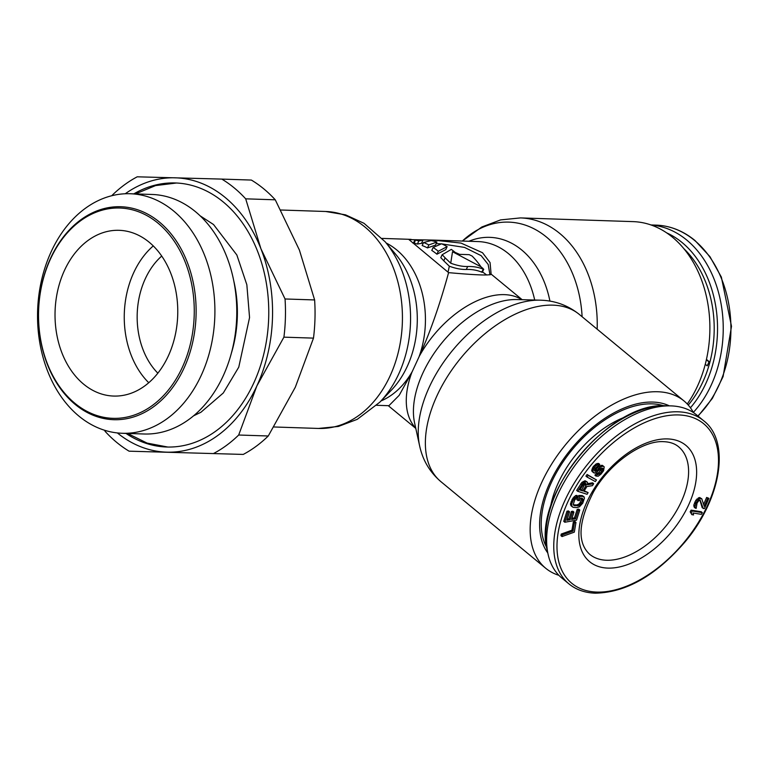 <?xml version="1.0" encoding="UTF-8"?>
<svg xmlns="http://www.w3.org/2000/svg" width="770" height="770" viewBox="0 0 770 770"><rect width="100%" height="100%" fill="white"/><g stroke="black" fill="none" stroke-linecap="round" stroke-linejoin="round"><path stroke-width="1.16" d="M705.272 364.268L707.197 365.856L709.006 361.939L706.369 359.763M707.197 365.856L709.545 361.958L709.006 361.939M709.545 361.958L706.446 359.397M693.337 412.402A105.788 78.261 91.9 0 0 686.773 240.076A105.788 78.261 -88.1 0 0 651.189 225.033M663.711 405.78A94.354 55.122 129.6 0 0 551.387 482.501A94.354 55.122 -50.4 0 0 546.652 547.432M625.163 416.984A83.997 49.078 129.6 0 0 558.356 482.732A83.997 49.078 -50.4 0 0 550.396 507.469M575.97 522.416L574.892 521.531L573.323 522.099L571.946 530.203L561.224 534.062L560.945 535.679L562.023 536.565L574.314 532.147L575.97 522.416L574.401 522.984L573.024 531.088L562.293 534.948L562.023 536.565M579.772 510.019L578.28 510.279L575.565 518.749L571.581 519.452L573.929 512.108L572.428 512.377L570.079 519.712L566.845 520.289L569.55 511.819L568.058 512.079L564.805 522.243L576.518 520.174L579.772 510.019L578.693 509.124L577.202 509.394L574.497 517.863L571.946 518.306M569.55 511.819L568.481 510.934L566.98 511.193L563.736 521.357L564.805 522.243M573.929 512.108L572.851 511.222L571.359 511.492L569.011 518.826L567.211 519.144M584.112 496.804L582.255 495.591L578.828 495.457L576.836 499.73L579.281 500.673L580.474 498.103L582.303 498.18L582.909 499.374L581.408 503.089L578.838 505.601L574.372 505.707L573.169 504.793L574.613 500.192L577.846 496.255L575.132 497.603L573.246 500.144L571.61 504.148L571.918 506.487L573.573 507.42L576.99 507.565L579.444 506.795L582.774 503.147L584.488 497.978L583.333 496.477L579.906 496.342L577.904 500.625M577.846 496.255L576.778 495.37L575.508 495.61L572.177 499.258L570.464 504.417L572.562 507.093M581.822 498.161L580.339 502.204L578.722 504.177L576.72 504.966L573.169 504.774M588.126 492.617L583.949 491.289L586.884 486.544L592.438 485.649L593.651 483.695L587.52 484.744L587.529 482.415L586.307 481.693L582.938 483.291L577.741 491.308L587.096 494.292L588.126 492.617L584.228 490.827M587.106 481.953L585.238 480.807L581.87 482.405L576.672 490.423L577.741 491.308M593.651 483.695L592.573 482.809L587.779 483.627M596.471 479.951L587.106 474.503L585.941 476.12L587.01 477.005L595.306 481.568L596.471 479.951L588.184 475.388L587.01 477.005M603.449 466.206L600.947 466.707L596.5 470.797L594.883 471.182L594.344 470.278L595.172 468.353L599.772 464.387L597.857 464.512L595.326 466.302L593.554 468.738L592.756 471.558L594.575 473.107L597.193 471.827L600.485 468.507L602.766 468.256L602.458 470.181L600.042 473.386L597.27 474.532L595.99 476.062L598.213 476.197L600.956 474.156L603.584 470.701L604.2 466.851L602.371 465.321L599.878 465.821L594.382 470.403M601.716 467.958L598.973 472.491L596.201 473.646L594.921 475.177L595.99 476.062M599.772 464.387L598.694 463.502L596.779 463.627L593.189 466.697L591.678 470.672L593.757 472.847M702.307 512.628L701.229 511.742L691.094 510.135L690.18 511.838L691.855 514.668L693.577 514.938L692.981 512.993L701.393 514.331L702.307 512.628L692.163 511.02L691.248 512.724L691.855 514.668M699.901 500.144L702.192 507.719L704.434 508.595L708.881 498.315L707.717 498.325L704.252 506.323L701.74 498.7L699.401 498.729L696.032 502.752L694.887 507.026L696.138 508.421L697.081 503.022L698.775 500.721L700.19 500.134L703.27 508.604M701.74 498.7L699.391 497.545L695.936 500.144L693.837 504.995L694.251 507.266L695.329 508.152M708.881 498.315L706.639 497.439L703.665 504.312M585.238 483.368L581.687 490.018L580.051 489.499M665.906 405.78C609.84 401.18 531.983 495.389 547.066 549.597A102.785 60.05 129.6 0 1 579.637 455.503A102.785 60.05 129.6 0 1 665.906 405.78L670.304 405.877A105.788 61.802 129.6 0 1 670.988 405.886A105.788 61.802 -50.4 0 1 696.542 414.866L703.693 420.776A105.788 61.802 -50.4 0 0 678.139 411.806A105.788 61.802 129.6 0 0 575.556 480.99A105.788 61.802 129.6 0 0 568.924 583.881C576.056 589.714 584.854 592.813 595.306 593.189C626.087 592.534 655.896 575.546 684.761 542.215C721.23 499.297 730.749 441.441 703.693 420.776M670.304 405.877A105.788 61.802 129.6 0 0 581.514 457.043A105.788 61.802 129.6 0 0 547.99 553.899A105.788 61.802 129.6 0 0 561.763 577.972L568.924 583.881M561.224 534.062L562.293 534.948M571.946 530.203L573.024 531.088M573.323 522.099L574.401 522.984M582.755 490.904L579.772 489.961L583.766 483.887L585.874 483.56L586.037 485.61L582.755 490.904L581.687 490.018M574.497 517.863L575.565 518.749M577.202 509.394L578.28 510.279M566.98 511.193L568.058 512.079M569.011 518.826L570.079 519.712M571.359 511.492L572.428 512.377M578.828 495.457L579.906 496.342M582.255 495.591L583.333 496.477M570.84 505.601L571.918 506.487M570.464 504.417L571.532 505.303M570.541 503.262L571.61 504.148M570.974 501.819L572.052 502.714M572.177 499.258L573.246 500.144M573.072 497.834L574.141 498.719M574.054 496.717L575.132 497.603M575.508 495.61L576.576 496.496M573.294 504.822L574.372 505.707M576.72 504.966L577.789 505.851M577.769 504.716L578.838 505.601M578.722 504.177L579.791 505.062M579.569 503.33L580.647 504.225M580.339 502.204L581.408 503.089M581.533 499.634L582.611 500.519M581.841 498.479L582.909 499.374M580.811 483.733L581.879 484.619M581.87 482.405L582.938 483.291M583.159 481.481L584.228 482.367M584.469 480.894L585.547 481.789M585.238 480.807L586.307 481.693M584.959 484.725L586.037 485.61M585.277 483.82L586.355 484.715M585.643 483.483L586.297 484.022M587.106 474.503L588.184 475.388M594.479 470.422L595.557 471.307M595.422 469.912L596.5 470.797M596.221 469.276L597.289 470.162M597.501 467.736L598.569 468.622M598.723 466.591L599.791 467.477M599.878 465.821L600.947 466.707M601.341 465.311L602.409 466.197M596.201 473.646L597.27 474.532M596.865 473.771L597.943 474.657M597.963 473.396L599.041 474.281M598.973 472.491L600.042 473.386M600.687 470.451L601.755 471.336M601.389 469.296L602.458 470.181M601.726 468.266L602.794 469.151M592.072 471.442L593.15 472.328M591.678 470.672L592.756 471.558M591.928 469.132L593.006 470.018M592.476 467.852L593.554 468.738M593.189 466.697L594.257 467.583M594.257 465.417L595.326 466.302M595.47 464.262L596.548 465.147M596.779 463.627L597.857 464.512M598.03 463.376L599.108 464.262M691.094 510.135L692.163 511.02M690.18 511.838L691.248 512.724M693.809 506.131L694.887 507.026M693.837 504.995L694.915 505.89M694.473 503.003L695.541 503.888M694.963 501.857L696.032 502.752M695.936 500.144L697.014 501.029M696.898 498.999L697.976 499.884M698.332 497.844L699.401 498.729M699.391 497.545L700.459 498.431M699.853 497.535L700.931 498.421M706.639 497.439L707.717 498.325M489.97 274.871L488.18 264.457L481.163 255.659L464.551 247.411L441.768 243.888M441.374 243.859L436.176 243.628M522.156 299.694L491.019 274.033C491.039 275.65 476.9 275.188 448.592 272.638L408.986 239.605L433.394 240.096L461.028 243.089L482.511 252.724L490.067 262.599L491.144 274.476M448.592 272.638C439.901 304.448 430.161 332.274 419.361 356.125L411.883 372.324L399.187 395.328L388.908 405.703L376.684 405.299M582.11 316.749A103.94 76.894 91.9 0 0 539.115 231.722A103.94 76.894 91.9 0 0 462.347 241.058L481.808 226.996L500.615 219.902L520.481 217.91L633.132 221.625A108.532 80.292 91.9 0 1 697.456 386.213A108.532 80.292 -88.1 0 1 687.264 403.99M450.729 263.196L452.519 251.732L480.952 266.795A83.487 61.764 91.9 0 0 472.087 256.035L469.18 254.658L459.565 254.35L455.157 252.396A83.487 61.764 91.9 0 0 451.326 249.393L442.144 254.735A83.487 61.764 91.9 0 1 445.137 257.854L450.729 263.196C457.12 265.563 462.77 266.661 467.679 266.507L466.322 269.452A80.061 46.768 129.6 0 1 481.828 272.214L481.683 271.627M433.144 247.468L441.557 243.792A83.487 61.764 91.9 0 1 447.139 246.65L438.294 251.261L436.936 254.206A80.061 59.223 91.9 0 0 431.778 250.414L433.144 247.468A83.487 61.764 91.9 0 1 438.294 251.261M423.567 242.502L431.181 240.567A83.487 61.764 91.9 0 1 436.917 242.03L428.861 244.927L427.485 247.911A80.061 59.223 91.9 0 0 422.162 245.543L423.567 242.502A83.487 61.764 91.9 0 1 428.861 244.927M422.98 240.134L415.733 240.173A83.487 61.764 91.9 0 1 418.842 240.923L417.398 244.052L421.488 243.368L422.98 240.134L418.842 240.923M415.444 239.894L414.26 243.368A80.061 59.223 91.9 0 1 417.398 244.052M481.828 272.214L483.233 269.182A83.487 48.779 129.6 0 0 467.679 266.507M480.952 266.795L483.098 268.576M693.424 412.556A108.532 63.409 129.6 0 0 683.981 400.929A108.532 63.409 129.6 0 0 541.849 482.184A108.532 63.409 -50.4 0 0 545.709 568.26L440.912 481.664A108.532 63.409 -50.4 0 1 437.062 395.588A108.532 63.409 129.6 0 1 579.184 314.324C567.788 305.238 554.756 300.521 540.078 300.175A103.94 60.724 129.6 0 0 429.419 386.819A103.94 60.724 -50.4 0 0 419.64 445.926L414.616 423.067A88.088 51.465 -50.4 0 1 422.903 372.978A88.088 51.465 129.6 0 1 516.689 299.549L540.078 300.175M558.914 575.334A108.532 63.409 -50.4 0 1 545.709 568.26M669.371 405.857A96.433 56.345 129.6 0 0 652.671 402.065A96.433 56.345 129.6 0 0 549.992 482.453A96.433 56.345 129.6 0 0 540.925 537.287A96.433 56.345 129.6 0 0 547.788 552.976M442.144 254.735L440.786 257.681A80.061 59.223 91.9 0 1 443.761 260.818L449.333 266.218L448.015 272.176M486.65 274.948L482.511 271.916M447.139 246.65L445.772 249.615L436.936 254.206M436.917 242.03L435.483 245.12L427.485 247.911M449.333 266.218C455.744 268.547 461.403 269.625 466.322 269.452M125.231 193.77A137.243 101.525 91.9 0 1 175.069 177.803A137.243 101.525 91.9 0 1 260.924 248.758A137.243 101.525 91.9 0 1 256.862 385.934A137.243 101.525 91.9 0 1 166.936 452.163A137.243 101.525 91.9 0 1 117.348 432.923M133.845 193.867A132.094 97.723 91.9 0 1 175.358 182.962A132.094 97.723 91.9 0 1 223.233 201.952A132.094 97.723 91.9 0 1 264.283 351.977A132.094 97.723 91.9 0 1 166.647 447.014A132.094 97.723 91.9 0 1 125.953 433.394M213.665 453.453A148.677 109.985 -88.1 0 0 238.69 435.021L256.862 385.934L283.918 337.154L313.486 338.126L295.324 387.204L268.268 435.993A148.677 109.985 -88.1 0 1 243.243 454.425L129.091 451.182A148.677 109.985 -88.1 0 1 105.192 431.431L104.528 430.238M268.268 435.993L238.69 435.021M111.91 195.696L112.189 195.253A148.677 109.985 -88.1 0 1 137.224 176.811L221.798 179.092A148.677 109.985 -88.1 0 1 245.688 198.833L260.924 248.758L285.044 298.972A148.677 109.985 -88.1 0 1 283.918 337.154M243.243 454.425L129.091 451.182M313.486 338.126A148.677 109.985 -88.1 0 0 314.622 299.944L285.044 298.972M221.798 179.092L251.367 180.065A148.677 109.985 -88.1 0 1 275.265 199.805L299.386 250.029L314.622 299.944M275.265 199.805L245.688 198.833M157.85 373.171A71.485 52.88 91.9 0 1 145.338 278.663A71.485 52.88 -88.1 0 1 161.71 256.064M153.259 245.928A82.919 61.34 -88.1 0 0 133.739 272.599A82.919 61.34 91.9 0 0 148.754 382.728M168.274 356.058A82.919 61.34 91.9 0 1 113.662 396.059A82.919 61.34 91.9 0 1 64.516 270.318A82.919 61.34 91.9 0 1 119.129 230.317A82.919 61.34 91.9 0 1 168.274 356.058M157.994 223.146A105.221 77.837 91.9 0 1 182.22 367.579A105.221 77.837 91.9 0 1 74.796 403.22A105.221 77.837 91.9 0 1 50.57 258.787A105.221 77.837 91.9 0 1 157.994 223.146M173.597 210.97A119.831 88.646 -88.1 0 0 130.169 193.742A119.831 88.646 -88.1 0 0 51.253 251.559A119.831 88.646 -88.1 0 0 78.838 416.05A119.831 88.646 -88.1 0 0 122.276 433.279A119.831 88.646 -88.1 0 0 201.191 375.462A119.831 88.646 -88.1 0 0 173.597 210.97M122.276 433.279L144.154 434.001A119.831 88.646 -88.1 0 0 223.069 376.183A119.831 88.646 -88.1 0 0 195.484 211.692A119.831 88.646 -88.1 0 0 152.046 194.464L130.169 193.742M50.628 258.133A106.539 78.809 91.9 0 1 120.794 206.735A106.539 78.809 91.9 0 1 183.934 368.291A106.539 78.809 91.9 0 1 113.777 419.698A106.539 78.809 91.9 0 1 50.628 258.133M697.851 415.954A105.788 78.261 91.9 0 0 694.463 240.336A105.788 78.261 -88.1 0 0 656.117 225.129C670.179 225.677 683.144 230.817 695.012 240.529L709.911 256.603L721.365 277.104L731.5 326.326L723.088 376.607L712.375 398.388L698.072 416.137M683.789 248.594A99.821 73.843 91.9 0 1 688.255 405.078M690.43 407.792A102.785 76.038 91.9 0 0 682.104 242.54A102.785 76.038 -88.1 0 0 666.656 232.867M678.668 414.943A103.507 60.474 -50.4 0 1 707.351 505.803A103.507 60.474 -50.4 0 1 596.817 592.082A103.507 60.474 129.6 0 1 568.135 501.222A103.507 60.474 129.6 0 1 678.668 414.943M667.59 438.919A75.479 44.102 129.6 0 0 586.981 501.838A75.479 44.102 129.6 0 0 607.896 568.106A75.479 44.102 -50.4 0 0 688.505 505.187A75.479 44.102 -50.4 0 0 667.59 438.919M678.601 446.773A69.762 40.762 -50.4 0 1 674.231 514.63A69.762 40.762 -50.4 0 1 606.577 560.252A69.762 40.762 129.6 0 1 589.724 554.333C576.99 542.6 578.26 521.762 593.554 491.818C609.956 462.693 643.066 440.103 663.817 441.682C669.977 441.951 674.905 443.655 678.601 446.773M380.996 400.958A83.487 61.764 -88.1 0 0 412.297 371.467M520.481 217.91A108.532 80.292 91.9 0 1 597.154 329.175M468.892 241.27A88.088 65.161 91.9 0 1 549.924 301.128M415.723 428.082A83.487 48.779 -50.4 0 1 411.883 372.324M386.203 243.031A83.487 61.764 91.9 0 1 418.938 357.088M433.394 240.096L478.122 241.578A83.487 61.764 91.9 0 1 534.688 300.031M521.819 299.684A83.487 48.779 129.6 0 0 419.361 356.125M325.681 211.49L345.557 214.849L363.998 223.3L385.067 241.684L395.693 254.292A88.088 65.161 91.9 0 1 407.214 366.491A88.088 65.161 -88.1 0 1 391.208 390.342L379.774 402.229L357.213 419.361L338.405 426.445L318.53 428.447A108.532 80.292 -88.1 0 0 390.005 376.078A108.532 80.292 91.9 0 0 325.681 211.49L280.829 210.008M385.067 241.684A103.94 76.894 91.9 0 1 398.668 374.085A103.94 76.894 -88.1 0 1 379.774 402.229M445.137 257.854L443.761 260.818M233.714 280.655A105.221 77.837 91.9 0 1 231.318 353.372M650.977 224.956L656.117 225.129M547.066 549.597L547.99 553.899M411.122 239.364L382.18 238.411M440.912 481.664C429.833 472.183 422.749 460.267 419.64 445.926M683.981 400.929L579.184 314.324M318.53 428.447L273.918 426.975M483.733 269.279L482.318 272.32M423.25 243.195L421.594 243.147M413.529 242.877L412.566 242.848M414.886 239.922L413.394 243.147M415.79 428.409L388.282 405.684M127.57 433.452L147.08 443.087L167.793 447.043M193.549 415.848L200.922 412.258L223.29 392.998L238.767 367.155L249.557 317.558L246.843 284.746L236.852 254.995L213.521 224.522L200.142 215.831M135.472 193.924L155.569 185.589L176.494 183.01"/></g></svg>
